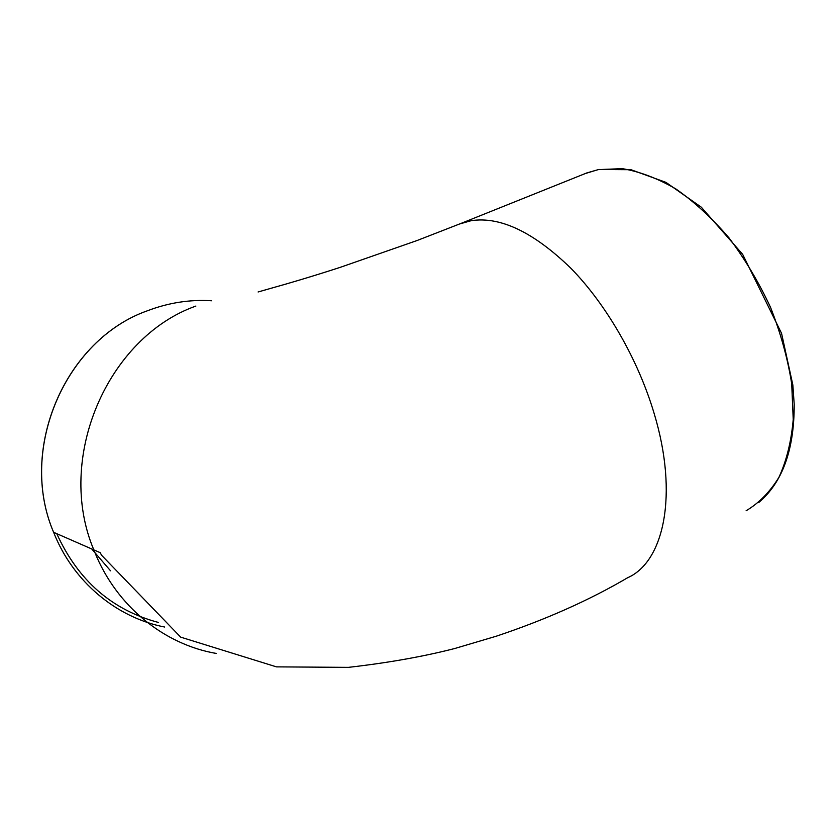 <?xml version="1.0" encoding="UTF-8"?>
<svg xmlns="http://www.w3.org/2000/svg" width="836" height="836" viewBox="0 0 836 836"><rect width="100%" height="100%" fill="white"/><g stroke="black" fill="none" stroke-linecap="round" stroke-linejoin="round"><path stroke-width="1.25" d="M91.73 548.959L110.54 570.8M585.221 173.564L598.2 169.624L622.13 168.632C639.394 171.453 657.274 178.204 675.781 188.884C694.277 201.789 712 218.091 728.95 237.811C745.012 259.15 758.889 282.39 770.593 307.512C780.688 333.156 787.731 358.592 791.713 383.839L793.228 419.473C791.284 441.544 786.519 460.835 778.922 477.346C769.925 491.955 758.983 503.094 746.109 510.765M627.899 577.624C663.899 561.562 678.696 494.682 654.149 413.496C638.098 359.49 606.382 304.534 570.957 268.335C533.587 232.094 500.283 216.21 471.065 220.704L459.486 224.017M56.754 533.661C78.093 580.466 111.951 610.05 158.328 622.423M164.682 627.042C116.664 617.699 73.087 581.919 53.608 532.292C17.838 448.817 65.762 339.5 147.366 310.793C168.485 302.726 189.908 299.382 211.633 300.761M216.399 653.47C164.441 644.608 116.601 606.466 94.75 552.199L93.831 549.9C55.051 458.191 107.583 337.368 195.885 306.06M758.774 502.499C782.517 482.382 794.325 449.643 794.2 404.279L792.841 384.947L781.555 333.365L742.65 254.322L701.341 207.224L665.947 182.363L631.002 169.708L598.764 169.478L586.788 172.937L460.782 223.505M627.888 577.592C589.411 600.206 545.553 619.737 496.312 636.196L454.575 648.558C423.173 656.605 387.768 662.875 348.372 667.368L276.465 666.867L180.691 637.147L101.511 555.177L100.247 552.69L53.608 532.292C17.775 448.775 65.678 339.52 147.303 310.814M460.751 223.515L416.997 240.549L340.106 267.395C310.71 276.935 285.703 284.219 273.853 287.48L258.105 291.973"/></g></svg>
